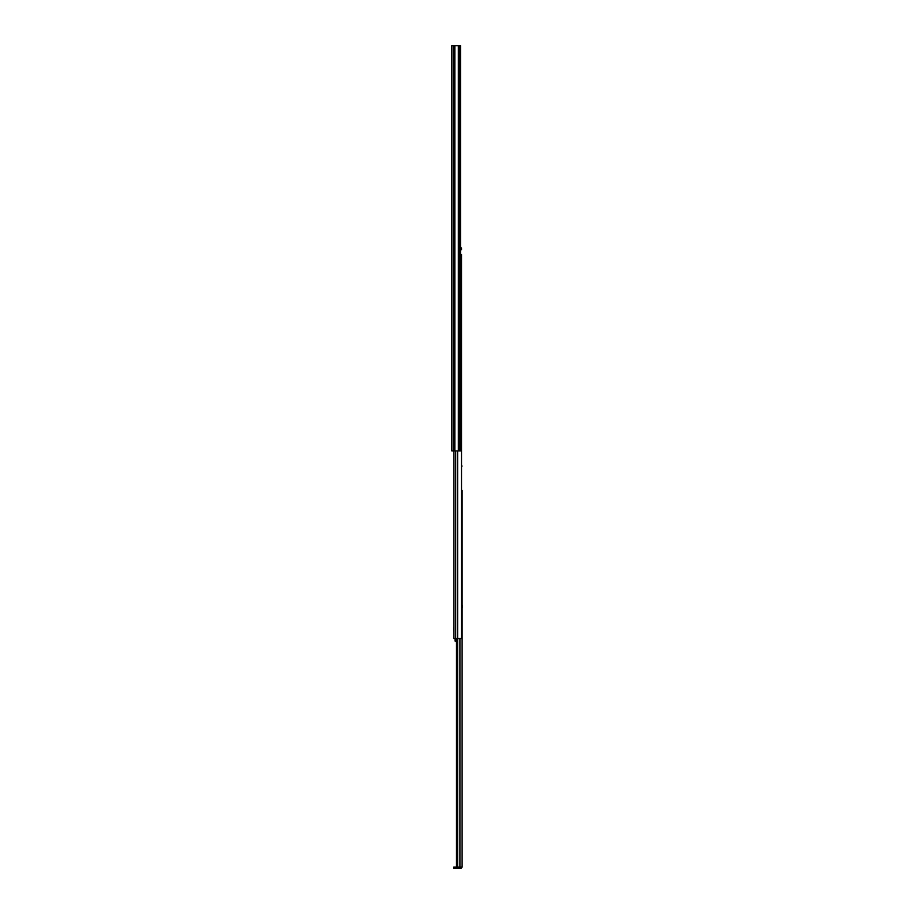 <?xml version="1.0" encoding="UTF-8"?>
<svg xmlns="http://www.w3.org/2000/svg" width="914" height="914" viewBox="0 0 914 914"><rect width="100%" height="100%" fill="white"/><g stroke="black" fill="none" stroke-linecap="round" stroke-linejoin="round"><path stroke-width="1.37" d="M453.435 450.922L451.813 450.922L451.813 45.7L453.435 45.7L453.435 450.922L460.542 450.922L460.542 45.7L453.435 45.7M462.107 671.973L462.107 494.074M462.107 829.398L462.107 827.57L462.107 829.398M462.107 675.617L462.107 827.57M462.107 866.678L462.107 490.43M462.107 831.226L462.107 867.089L454.566 867.089L454.566 868.3L453.755 868.3L453.755 867.089L454.566 867.089M462.107 466.071L461.513 466.071L461.513 254.389L461.513 638.543L453.927 638.543L453.927 450.922M457.183 638.658L457.183 867.089M456.486 638.658L456.486 867.089M454.566 868.3L460.485 868.3A1.622 1.622 0 0 0 462.05 867.089M461.513 254.389L460.542 254.389M460.542 249.693L461.513 249.693L461.513 247.911L460.542 247.911M461.513 247.911L461.513 249.693M454.898 638.658L457.537 638.543M453.927 631.277L453.927 627.632M453.767 631.277L453.767 627.632M456.486 639.903L455.081 639.903L455.081 641.045L456.486 641.914M455.321 641.137L455.892 641.137M455.081 639.903L455.081 638.658M461.09 638.543L458.268 638.543M457.537 638.658L458.268 638.658M455.081 641.045L455.081 640.474M459.845 45.7L459.845 450.922M459.239 45.7L459.239 450.922M458.325 45.7L458.325 450.922M458.565 45.7L458.565 450.922M454.852 45.7L454.852 450.922M454.646 45.7L454.646 450.922M457.64 638.658L457.64 867.089M459.925 638.658L459.925 867.089M455.686 450.922L455.686 638.543M457.64 450.922L457.64 638.543M461.844 604.451L462.187 606.53L462.187 604.977L461.616 605.548M461.616 607.502L462.187 608.073L462.187 606.53L461.844 608.598"/></g></svg>
